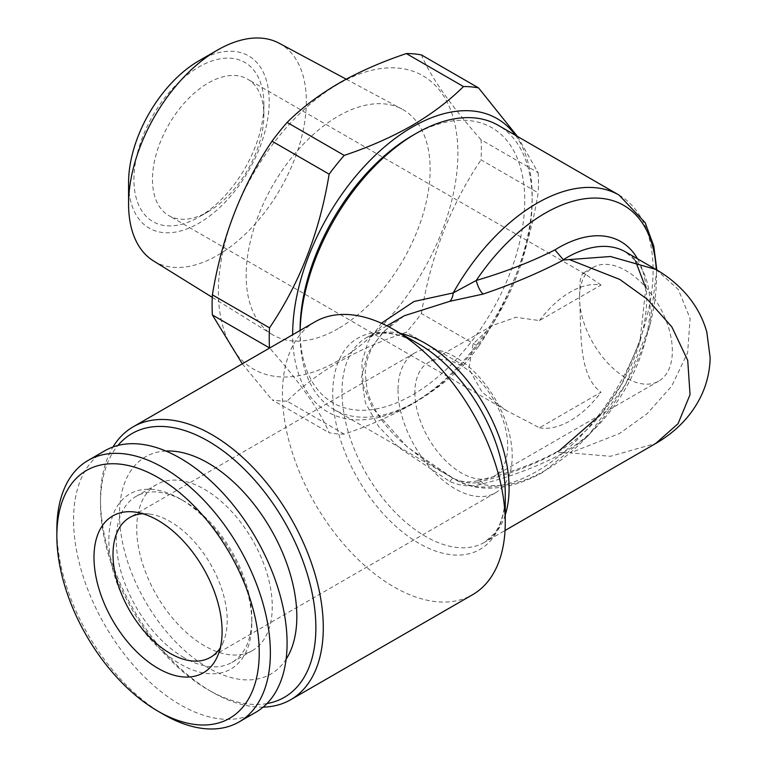 <?xml version="1.0" encoding="UTF-8"?>
<svg xmlns="http://www.w3.org/2000/svg" width="767" height="767" viewBox="0 0 767 767"><rect width="100%" height="100%" fill="white"/><g stroke="black" fill="none" stroke-linecap="round" stroke-linejoin="round"><path stroke-width="0.58" stroke-dasharray="3.83 2.88" d="M204.492 645.824A95.846 55.339 60 0 1 141.885 561.367A95.846 55.339 60 0 1 156.573 484.562A95.846 55.339 60 0 1 204.492 489.308A95.846 55.339 60 0 1 267.108 573.764A95.846 55.339 60 0 1 252.41 650.569A95.846 55.339 60 0 1 204.492 645.824M165.902 451.044A125.385 72.386 -120 0 0 122.241 541.003A125.385 72.386 -120 0 0 208.173 667.817A125.385 72.386 -120 0 0 286.11 659.246M184.042 657.635A95.846 55.339 60 0 1 121.426 573.17A95.846 55.339 60 0 1 136.123 496.374A95.846 55.339 60 0 1 184.042 501.119L180.322 498.972A101.091 58.369 60 0 1 180.331 498.981A101.091 58.369 60 0 1 251.806 622.794A101.091 58.369 60 0 1 180.322 664.059A101.091 58.369 60 0 1 108.837 540.246A101.091 58.369 60 0 1 180.322 498.972L184.042 501.119A95.846 55.339 60 0 1 251.806 618.499A95.846 55.339 60 0 1 231.96 662.381A95.846 55.339 60 0 1 184.042 657.635M163.611 714.441A150.984 87.17 60 0 1 56.854 529.527M255.814 712.275A150.984 87.17 60 0 1 180.322 704.796A150.984 87.17 60 0 1 81.695 571.751A150.984 87.17 60 0 1 104.839 450.766M142.854 513.756A80.746 46.614 60 0 1 149.738 514.072A80.746 46.614 60 0 1 170.101 521.493A80.746 46.614 60 0 1 227.205 620.388A80.746 46.614 60 0 1 223.437 641.739A80.746 46.614 60 0 1 220.273 647.856M601.031 285.027L585.068 274.001L582.421 273.57L580.197 280.233L579.526 297.443A65.646 37.899 60 0 1 593.121 267.395A65.646 37.899 60 0 1 625.939 270.646A65.646 37.899 60 0 1 668.824 328.497A65.646 37.899 60 0 1 658.767 381.094A65.646 37.899 60 0 1 625.939 377.843A65.646 37.899 60 0 1 579.526 297.443C581.587 328.516 577.378 375.245 601.031 392.225L539.45 427.785L506.287 410.441L482.232 392.368L468.838 368.754L473.066 343.99L492.414 325.534L515.894 317.289L539.45 320.577L601.031 285.027A78.771 45.483 120 0 0 570.236 292.083A78.771 45.483 120 0 0 539.45 320.577M414.87 392.512A65.646 37.899 -120 0 0 461.283 472.903A65.646 37.899 -120 0 0 494.111 476.163A65.646 37.899 -120 0 0 507.706 446.106A65.646 37.899 -120 0 0 461.283 365.706A65.646 37.899 -120 0 0 428.465 362.455A65.646 37.899 -120 0 0 414.87 392.512M398.025 389.904A80.746 46.614 -120 0 0 433.269 471.159A80.746 46.614 -120 0 0 495.492 492.798A80.746 46.614 -120 0 0 512.222 455.828A80.746 46.614 -120 0 0 476.969 374.574A80.746 46.614 -120 0 0 414.755 352.945A80.746 46.614 -120 0 0 398.025 389.904M300.089 330.146A158.865 91.724 120 0 0 412.416 394.995A158.865 91.724 120 0 0 524.753 200.436A158.865 91.724 120 0 0 412.416 135.577M300.137 330.424A164.109 94.753 120 0 0 300.089 334.431A164.109 94.753 120 0 0 334.076 409.559A164.109 94.753 120 0 0 416.136 401.429A164.109 94.753 120 0 0 523.343 256.811A164.109 94.753 120 0 0 498.186 125.299M266.974 703.569A152.297 87.927 60 0 1 208.173 689.792L211.893 691.93A157.551 90.966 60 0 1 100.487 498.981A157.551 90.966 60 0 1 112.998 446.979M263.177 707.107A157.551 90.966 60 0 1 211.893 691.93L208.173 689.792A152.297 87.927 60 0 1 100.487 503.267A152.297 87.927 60 0 1 117.955 445.454M315.074 321.804A157.551 90.966 -120 0 0 290.923 448.043A157.551 90.966 -120 0 0 393.855 586.88A157.551 90.966 -120 0 0 472.625 594.684M449.845 481.494A13.125 1.678 -59.4 0 1 453.201 478.292C436.164 468.551 420.316 457.563 405.638 445.349C385.494 428.446 372.618 409.971 367.029 389.914L365.255 372.657C365.773 362.321 368.812 352.695 374.392 343.798C383.883 330.366 393.893 321.009 404.401 315.707L383.03 331.986L367.796 353.079L361.43 377.498L365.38 402.809L378.658 426.557L398.763 447.497L449.845 481.494C461.149 486.422 472.242 487.17 483.114 483.728C512.529 476.182 539.335 465.876 563.534 452.808L556.564 451.955L554.924 453.412C531.397 465.981 505.165 475.77 476.23 482.759A157.551 90.966 120 0 0 545.069 470.507A157.551 90.966 120 0 0 656.255 269.629M483.114 483.728A13.125 5.273 -103.4 0 0 478.378 480.497C469.529 482.913 461.13 482.175 453.201 478.292A13.125 1.678 -59.4 0 1 453.22 478.301L407.392 447.132L372.494 407.939L363.28 385.513L361.765 362.695L368.227 341.43L381.41 323.223M655.958 269.457L678.277 289.418L690.099 318.497L687.625 352.743L671.7 386.117L647.156 413.672L619.688 433.432L570.236 452.885L610.465 456.298L655.958 443.355M208.173 211.692L198.893 217.051A91.906 53.057 -60 0 1 133.909 179.526A91.906 53.057 -60 0 1 198.893 66.969A91.906 53.057 -60 0 1 263.877 104.494A91.906 53.057 -60 0 1 198.893 217.051L208.173 211.692A78.771 45.483 -60 0 1 168.788 215.594A78.771 45.483 -60 0 1 156.717 152.47A78.771 45.483 -60 0 1 208.173 83.047A78.771 45.483 -60 0 1 247.568 79.145A78.771 45.483 -60 0 1 263.877 115.213A78.771 45.483 -60 0 1 208.173 211.692M279.159 43.23A125.702 72.568 -60 0 1 299.878 143.554A125.702 72.568 -60 0 1 217.464 255.363A125.702 72.568 -60 0 1 153.486 260.914M338.151 328.621A130.074 75.099 -60 0 1 271.94 334.354A130.074 75.099 -60 0 1 253.493 229.755A130.074 75.099 -60 0 1 338.151 116.201A130.074 75.099 -60 0 1 401.994 109.096A130.074 75.099 -60 0 1 423.442 212.919A130.074 75.099 -60 0 1 338.151 328.621M198.893 60.814A99.442 57.41 -60 0 1 269.207 101.417A99.442 57.41 -60 0 1 198.893 223.207A99.442 57.41 -60 0 1 128.578 182.604M338.151 360.691A169.363 97.783 -60 0 1 218.394 291.546A169.363 97.783 -60 0 1 338.151 84.121A169.363 97.783 -60 0 1 457.909 153.266A169.363 97.783 -60 0 1 338.151 360.691M344.22 434.122L287.098 401.141C301.345 386.942 318.535 373.922 338.688 362.072C358.927 350.557 381.487 340.634 406.347 332.293L463.469 365.274C449.021 379.627 431.831 392.646 411.879 404.334C391.362 415.973 368.812 425.896 344.22 434.122A190.369 109.911 -60 0 1 329.139 432.77C319.954 410.757 300.079 382.484 269.514 347.94M287.098 401.141A190.369 109.911 -60 0 1 272.017 399.799L329.139 432.77M242.286 363.826L272.017 399.799M515.395 135.241A169.363 97.783 -60 0 1 516.498 273.618A169.363 97.783 -60 0 1 412.416 403.576A169.363 97.783 -60 0 1 292.658 334.748M539.45 427.785A78.771 45.483 120 0 0 570.236 420.728A78.771 45.483 120 0 0 601.031 392.225M517.409 136.401L538.175 172.728L481.053 139.747A190.369 109.911 -60 0 1 481.053 159.852L538.175 192.833C528.99 249.917 509.115 301.143 478.55 346.511L421.428 313.53A190.369 109.911 -60 0 1 406.347 332.293M478.55 346.511A190.369 109.911 -60 0 1 463.469 365.274M538.175 172.728A190.369 109.911 -60 0 1 538.175 192.833M481.053 139.747C450.689 105.501 430.814 77.227 421.428 54.927M421.428 313.53C430.613 256.446 450.488 205.23 481.053 159.852M563.534 452.808L570.236 452.885M619.084 195.106A164.109 94.753 -60 0 1 644.242 326.608A164.109 94.753 -60 0 1 537.025 471.226A164.109 94.753 -60 0 1 454.975 479.356A164.109 94.753 -60 0 1 453.22 478.301C461.283 482.184 468.953 483.67 476.23 482.759A13.125 5.273 -103.4 0 1 478.378 480.497C508.483 473.412 534.522 463.91 556.506 451.984M386.875 325.831L366.463 337.614L378.831 333.54C387.21 332.341 397.181 334.134 408.734 338.937L418.983 344.115A122.011 70.439 -120 0 0 332.715 393.922A122.011 70.439 -120 0 0 418.983 543.352A122.011 70.439 -120 0 0 505.252 493.545L504.619 505.002C502.999 517.409 499.566 526.939 494.332 533.602L484.629 542.269A118.166 68.225 60 0 1 425.551 536.421A118.166 68.225 60 0 1 348.352 432.3A118.166 68.225 60 0 1 366.463 337.614A118.166 68.225 60 0 1 400.489 333.434M562.968 452.683A118.166 68.225 120 0 0 566.506 450.728A118.166 68.225 120 0 0 643.705 346.607A118.166 68.225 120 0 0 625.594 251.921L635.392 260.722M637.511 258.805A124.724 72.012 -60 0 1 558.472 451.447A124.724 72.012 -60 0 1 554.924 453.412M505.252 514.897A118.166 68.225 60 0 1 484.629 542.269L505.031 530.496M136.123 496.374L156.573 484.562M223.437 641.739L217.886 655.325M593.121 267.395L582.421 273.57M492.414 325.534L428.465 362.455M658.767 381.094L494.111 476.163M495.492 492.798L210.474 657.348M300.089 330.452L300.089 334.431M600.513 414.726L621.692 383.989L639.937 341.19L645.641 289.734L645.239 286.637M556.564 451.955L559.948 450.076M334.076 409.559L454.975 479.356C475.089 491.752 507.073 492.682 543.592 471.878L588.385 435.531L625.575 384.43L649.639 326.349L656.82 269.955M263.877 115.213L263.877 104.494M212.277 297.366L271.94 334.354M585.068 274.001L247.568 79.145M506.287 410.441L168.788 215.594M346.195 79.174L401.994 109.096M100.487 503.267L100.487 498.981M414.755 352.945L129.738 517.495M149.738 514.072L135.193 512.088M251.806 618.499L251.806 622.794M231.96 662.381L252.41 650.569"/><path stroke-width="1.15" d="M286.11 659.246A125.385 72.386 -120 0 0 208.173 463.067A125.385 72.386 -120 0 0 165.902 451.044M163.62 714.441A150.984 87.17 60 0 1 163.611 714.441L158.05 711.23A143.103 82.625 60 0 1 158.04 711.23A143.103 82.625 60 0 1 56.854 535.96A143.103 82.625 60 0 1 158.05 477.534A143.103 82.625 60 0 1 259.236 652.803A143.103 82.625 60 0 1 158.05 711.23L163.611 714.441A150.984 87.17 60 0 0 239.103 721.92L255.814 712.275A150.984 87.17 60 0 0 278.958 591.29A150.984 87.17 60 0 0 180.322 458.244A150.984 87.17 60 0 0 104.839 450.766L88.128 460.411A150.984 87.17 60 0 1 163.62 467.889A150.984 87.17 60 0 1 262.247 600.935A150.984 87.17 60 0 1 239.103 721.92M56.854 535.96L56.854 529.527A150.984 87.17 60 0 1 88.128 460.411M158.05 520.419A90.592 52.3 60 0 1 217.886 655.325A90.592 52.3 60 0 1 158.05 668.354A90.592 52.3 60 0 1 95.05 571.434A90.592 52.3 60 0 1 135.193 512.088A90.592 52.3 60 0 1 158.05 520.419M220.273 647.856A80.746 46.614 60 0 1 210.474 657.348A80.746 46.614 60 0 1 170.101 653.35A80.746 46.614 60 0 1 113.008 554.455A80.746 46.614 60 0 1 129.738 517.495A80.746 46.614 60 0 1 142.854 513.756M656.255 269.629A157.551 90.966 120 0 0 545.069 213.236A157.551 90.966 120 0 0 476.23 280.473L453.22 292.927A164.109 94.753 -60 0 1 537.025 203.236A164.109 94.753 -60 0 1 619.084 195.106L498.186 125.299A164.109 94.753 120 0 0 416.136 133.429A164.109 94.753 120 0 0 416.126 133.429L412.416 135.577A158.865 91.724 120 0 0 300.089 330.146L300.089 330.452M412.416 135.577L416.126 133.429A164.109 94.753 120 0 0 300.137 330.424M117.955 445.454A152.297 87.927 60 0 1 208.173 441.092A152.297 87.927 60 0 1 311.412 589.631A152.297 87.927 60 0 1 266.974 703.569M112.998 446.979A157.551 90.966 60 0 1 133.113 426.855A157.551 90.966 60 0 1 211.893 434.659A157.551 90.966 60 0 1 314.815 573.495A157.551 90.966 60 0 1 290.664 699.734A157.551 90.966 60 0 1 263.177 707.107M290.664 699.734L472.625 594.684A157.551 90.966 -120 0 0 505.252 522.557A157.551 90.966 -120 0 0 393.855 329.609A157.551 90.966 -120 0 0 393.855 329.599A157.551 90.966 -120 0 0 315.074 321.804L133.113 426.855M381.41 323.223L414.046 301.479L453.22 292.927A13.125 6.807 -93.2 0 1 449.845 301.306L483.114 294.077C512.509 284.097 539.316 272.736 563.534 260.003L610.465 256.514L655.958 269.457M483.114 294.077A13.125 4.381 -109.1 0 1 476.23 280.473C505.146 271.997 531.378 261.806 554.924 249.898L563.534 260.003M505.031 530.496L655.574 443.575L678.047 423.71L690.041 394.669L687.721 360.385L671.854 326.915L647.31 299.274L619.784 279.437L570.236 259.927M418.983 344.115L393.855 329.599L418.983 344.115A122.011 70.439 -120 0 1 505.252 493.545L505.252 522.557M212.277 297.366L153.486 260.914A125.702 72.568 -60 0 1 128.578 204.041A125.702 72.568 -60 0 1 217.464 50.095L217.464 50.095A125.702 72.568 -60 0 1 279.159 43.23L346.195 79.174M128.578 204.041L128.578 182.604A99.442 57.41 -60 0 1 198.893 60.814L217.464 50.095L198.893 60.814M212.392 314.969A190.369 109.911 -60 0 1 212.392 294.864L269.514 327.835A190.369 109.911 -60 0 0 269.514 347.94L212.392 314.969L242.286 363.826M269.514 327.835C299.878 282.985 319.753 231.768 329.139 174.157L272.017 141.186C241.653 186.036 221.778 237.262 212.392 294.864M272.017 141.186A190.369 109.911 -60 0 1 287.098 122.423L344.22 155.404C368.812 147.178 391.362 137.255 411.879 125.615C431.831 113.928 449.021 100.908 463.469 86.556A190.369 109.911 -60 0 1 478.55 87.898L517.409 136.401M463.469 86.556L406.347 53.575C381.487 61.916 358.927 71.839 338.688 83.354C318.535 95.204 301.345 108.224 287.098 122.423M292.658 334.748A169.363 97.783 -60 0 1 412.416 126.996A169.363 97.783 -60 0 1 515.395 135.241M329.139 174.157A190.369 109.911 -60 0 1 344.22 155.404M406.347 53.575A190.369 109.911 -60 0 1 421.428 54.927L478.55 87.898M449.845 301.306L404.401 315.707L386.875 325.831M400.489 333.434A118.166 68.225 60 0 1 425.551 343.463A118.166 68.225 60 0 1 505.252 514.897M655.574 443.575C677.328 430.958 692.927 414.199 702.351 393.298C707.318 381.928 709.916 370.03 710.146 357.623L706.81 332.063C702.572 317.164 695.151 303.895 684.528 292.265C676.034 283.071 666.389 275.401 655.574 269.227L625.594 251.921A118.166 68.225 120 0 0 566.506 257.77A118.166 68.225 120 0 0 562.968 259.898M554.924 249.898A124.724 72.012 -60 0 1 558.472 247.77A124.724 72.012 -60 0 1 637.511 258.805M559.948 450.076L600.513 414.726M645.239 286.637L635.392 260.722M656.82 269.955L653.733 245.967L645.143 222.651L619.084 195.106"/></g></svg>

